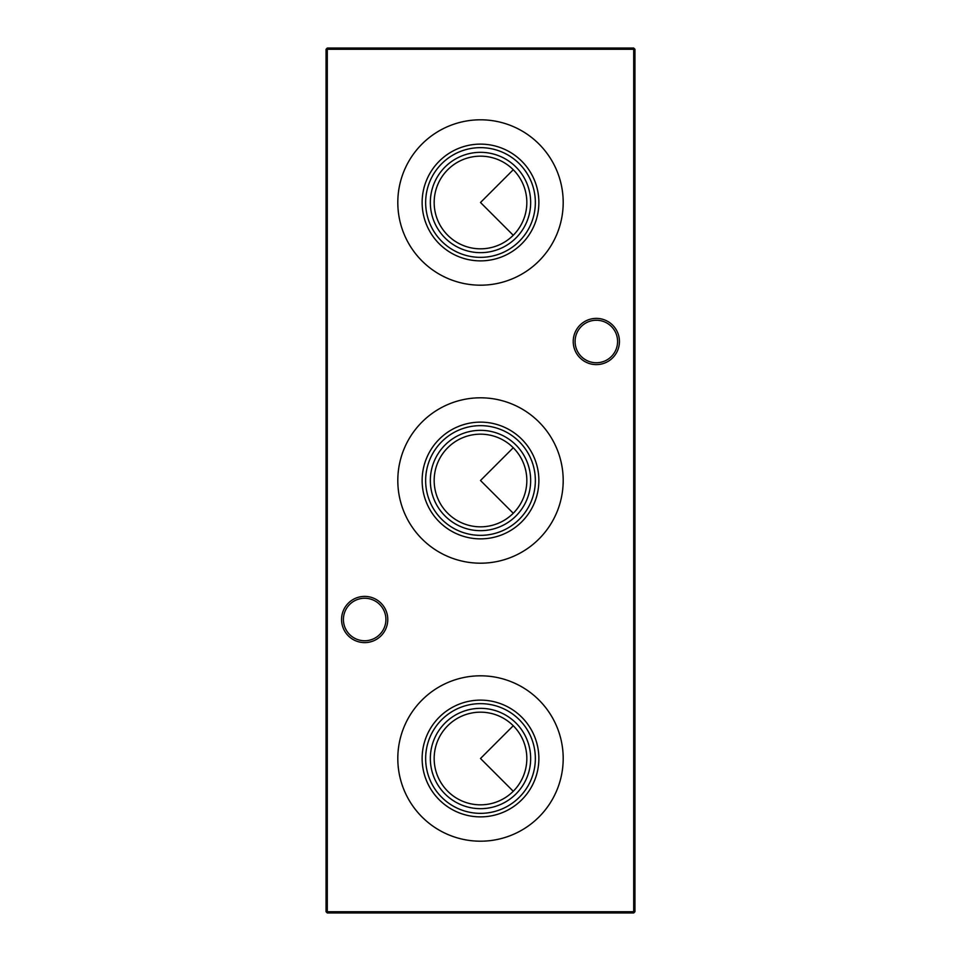 <?xml version="1.0" encoding="UTF-8"?>
<svg xmlns="http://www.w3.org/2000/svg" width="961" height="961" viewBox="0 0 961 961"><rect width="100%" height="100%" fill="white"/><g stroke="black" fill="none" stroke-linecap="round" stroke-linejoin="round"><path stroke-width="1.44" d="M434.168 758.505A46.332 46.332 0 0 1 480.5 712.173A46.332 46.332 0 0 1 526.832 758.505A46.332 46.332 0 0 1 480.5 804.837A46.332 46.332 0 0 1 434.168 758.505M430.336 758.505A50.164 50.164 0 0 1 480.5 708.341A50.164 50.164 0 0 1 530.664 758.505A50.164 50.164 0 0 1 480.5 808.669A50.164 50.164 0 0 1 430.336 758.505M425.651 758.505A54.849 54.849 0 0 1 480.5 703.644A54.849 54.849 0 0 1 535.349 758.505A54.849 54.849 0 0 1 480.5 813.354A54.849 54.849 0 0 1 425.651 758.505M422.131 758.505A58.369 58.369 0 0 1 480.5 700.125A58.369 58.369 0 0 1 538.869 758.505A58.369 58.369 0 0 1 480.5 816.874A58.369 58.369 0 0 1 422.131 758.505M397.806 758.505A82.694 82.694 0 0 1 480.5 675.811A82.694 82.694 0 0 1 563.194 758.505A82.694 82.694 0 0 1 480.5 841.199A82.694 82.694 0 0 1 397.806 758.505M434.168 480.5A46.332 46.332 0 0 1 480.5 434.168A46.332 46.332 0 0 1 526.832 480.5A46.332 46.332 0 0 1 480.5 526.832A46.332 46.332 0 0 1 434.168 480.5M430.336 480.5A50.164 50.164 0 0 1 480.5 430.336A50.164 50.164 0 0 1 530.664 480.5A50.164 50.164 0 0 1 480.5 530.664A50.164 50.164 0 0 1 430.336 480.5M425.651 480.5A54.849 54.849 0 0 1 480.5 425.651A54.849 54.849 0 0 1 535.349 480.5A54.849 54.849 0 0 1 480.5 535.349A54.849 54.849 0 0 1 425.651 480.5M422.131 480.5A58.369 58.369 0 0 1 480.5 422.131A58.369 58.369 0 0 1 538.869 480.5A58.369 58.369 0 0 1 480.5 538.869A58.369 58.369 0 0 1 422.131 480.5M397.806 480.5A82.694 82.694 0 0 1 480.5 397.806A82.694 82.694 0 0 1 563.194 480.5A82.694 82.694 0 0 1 480.5 563.194A82.694 82.694 0 0 1 397.806 480.5M434.168 202.495A46.332 46.332 0 0 1 480.5 156.162A46.332 46.332 0 0 1 526.832 202.495A46.332 46.332 0 0 1 480.5 248.827A46.332 46.332 0 0 1 434.168 202.495M430.336 202.495A50.164 50.164 0 0 1 480.5 152.331A50.164 50.164 0 0 1 530.664 202.495A50.164 50.164 0 0 1 480.5 252.659A50.164 50.164 0 0 1 430.336 202.495M425.651 202.495A54.849 54.849 0 0 1 480.5 147.646A54.849 54.849 0 0 1 535.349 202.495A54.849 54.849 0 0 1 480.5 257.356A54.849 54.849 0 0 1 425.651 202.495M422.131 202.495A58.369 58.369 0 0 1 480.5 144.126A58.369 58.369 0 0 1 538.869 202.495A58.369 58.369 0 0 1 480.5 260.875A58.369 58.369 0 0 1 422.131 202.495M397.806 202.495A82.694 82.694 0 0 1 480.5 119.801A82.694 82.694 0 0 1 563.194 202.495A82.694 82.694 0 0 1 480.5 285.189A82.694 82.694 0 0 1 397.806 202.495M575.086 341.503A21.25 21.25 0 0 0 596.337 362.753A21.25 21.25 0 0 0 617.587 341.503A21.25 21.25 0 0 0 596.337 320.241A21.25 21.25 0 0 0 575.086 341.503M596.337 364.603A23.1 23.1 0 0 1 573.224 341.503A23.1 23.1 0 0 1 596.337 318.391A23.1 23.1 0 0 1 619.437 341.503A23.1 23.1 0 0 1 596.337 364.603M343.413 619.497A21.25 21.25 0 0 0 364.663 640.759A21.25 21.25 0 0 0 385.914 619.497A21.25 21.25 0 0 0 364.663 598.247A21.25 21.25 0 0 0 343.413 619.497M364.663 642.609A23.1 23.1 0 0 1 341.563 619.497A23.1 23.1 0 0 1 364.663 596.397A23.1 23.1 0 0 1 387.776 619.497A23.1 23.1 0 0 1 364.663 642.609M513.258 791.263L480.5 758.505L513.258 725.735M513.258 513.258L480.5 480.5L513.258 447.742M513.258 235.265L480.5 202.495L513.258 169.737M634.945 49.287L634.945 911.713L633.707 911.713L633.707 49.287L327.293 49.287L327.293 911.713L633.707 911.713L633.707 912.95L327.293 912.95L327.293 911.713L326.055 911.713L326.055 49.287L327.293 48.05L633.707 48.05L634.945 49.287L633.707 49.287L633.707 48.05M633.707 912.95L634.945 911.713M326.055 911.713L327.293 912.95M326.055 49.287L327.293 49.287L327.293 48.05"/></g></svg>
